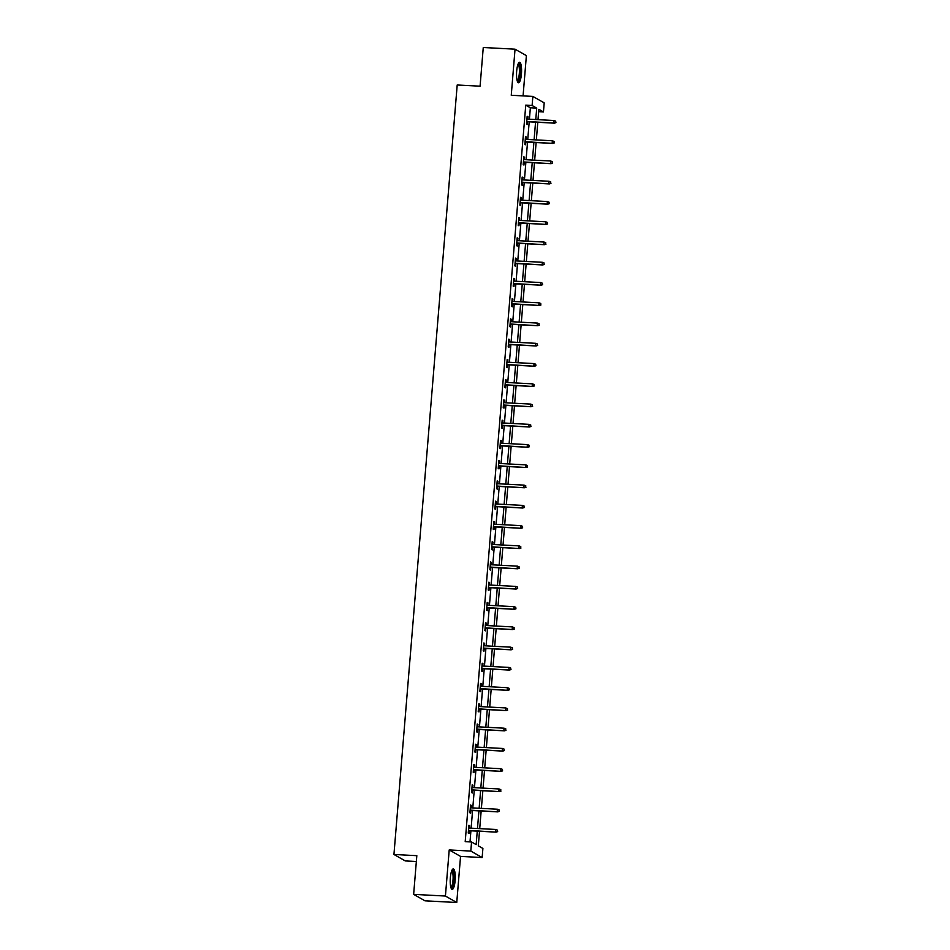 <?xml version="1.0" encoding="UTF-8"?>
<svg xmlns="http://www.w3.org/2000/svg" width="950" height="950" viewBox="0 0 950 950"><rect width="100%" height="100%" fill="white"/><g stroke="black" fill="none" stroke-linecap="round" stroke-linejoin="round"><path stroke-width="1.43" d="M455.133 880.508A10.236 2.482 93 0 0 453.281 868.929A10.236 2.482 93 0 0 450.348 877.776A10.236 2.482 93 0 0 452.2 889.366A10.236 2.482 93 0 0 455.133 880.508M521.443 73.898A10.236 2.482 93 0 0 519.591 62.308A10.236 2.482 93 0 0 516.669 71.167A10.236 2.482 93 0 0 518.522 82.745A10.236 2.482 93 0 0 521.443 73.898M479.501 831.25L478.301 845.832L482.897 848.457L482.149 857.541L470.808 851.081L471.556 841.997L476.164 844.609L477.268 831.131M460.548 856.401L449.207 849.941L445.419 896.04L413.642 894.366L424.983 900.826L456.76 902.5L460.548 856.401L482.149 857.541M416.338 861.508L405.282 860.926L393.941 854.466L457.199 84.989L480.082 86.189L483.265 47.5L515.043 49.174L511.254 95.273L532.855 96.413L544.196 102.873L543.447 111.957L538.852 109.333L538.009 119.664M523.07 95.891L526.383 55.634L515.043 49.174M538.662 111.708L543.447 111.957M445.419 896.04L456.76 902.5M529.411 119.213L530.349 107.778L525.754 105.165L465.203 841.653L471.556 841.997M470.001 841.914L470.915 830.799M471.129 828.174L472.577 810.54M472.791 807.916L474.24 790.281M474.454 787.669L475.902 770.034M476.128 767.41L477.577 749.776M477.791 747.151L479.239 729.517M479.453 726.893L480.902 709.258M481.116 706.634L482.564 688.999M482.778 686.387L484.239 668.752M484.452 666.128L485.901 648.494M486.115 645.869L487.564 628.235M487.777 625.611L489.226 607.976M489.44 605.364L490.901 587.717M491.114 585.105L492.563 567.471M492.777 564.846L494.226 547.212M494.439 544.587L495.888 526.953M496.102 524.329L497.562 506.694M497.776 504.082L499.225 486.447M499.439 483.823L500.887 466.189M501.101 463.564L502.55 445.93M502.764 443.306L504.213 425.671M504.438 423.047L505.887 405.412M506.101 402.8L507.549 385.166M507.763 382.541L509.212 364.907M509.426 362.282L510.874 344.648M511.1 342.024L512.549 324.389M512.763 321.777L514.211 304.131M514.425 301.518L515.874 283.884M516.087 281.259L517.536 263.625M517.762 261.001L519.211 243.366M519.424 240.742L520.873 223.107M521.087 220.495L522.536 202.861M522.749 200.236L524.198 182.602M524.424 179.977L525.872 162.343M526.086 159.719L527.535 142.084M527.749 139.46L529.197 121.826M527.737 119.118L527.939 116.731L527.167 116.292L526.526 124.082L527.298 124.521L527.523 121.742M526.074 139.377L526.264 136.99L525.504 136.551L524.863 144.341L525.623 144.78L525.861 142.001M524.4 159.636L524.602 157.249L523.83 156.809L523.201 164.599L523.961 165.039L524.186 162.26M522.737 179.894L522.939 177.507L522.168 177.068L521.526 184.858L522.298 185.297L522.524 182.507M521.075 200.141L521.277 197.754L520.505 197.327L519.864 205.117L520.636 205.544L520.861 202.766M519.413 220.4L519.602 218.013L518.842 217.574L518.201 225.364L518.961 225.803L519.199 223.024M517.75 240.659L517.94 238.272L517.18 237.833L516.539 245.623L517.299 246.062L517.524 243.283M516.076 260.918L516.278 258.531L515.506 258.091L514.864 265.881L515.636 266.321L515.862 263.53M514.413 281.164L514.615 278.777L513.843 278.35L513.202 286.14L513.974 286.579L514.199 283.789M512.751 301.423L512.941 299.036L512.181 298.597L511.539 306.399L512.299 306.826L512.537 304.048M511.088 321.682L511.278 319.295L510.518 318.856L509.877 326.646L510.637 327.085L510.863 324.306M509.414 341.941L509.616 339.554L508.844 339.114L508.202 346.904L508.974 347.344L509.2 344.565M507.751 362.199L507.953 359.812L507.181 359.373L506.54 367.163L507.312 367.603L507.537 364.812M506.089 382.446L506.279 380.059L505.519 379.632L504.878 387.422L505.637 387.849L505.875 385.071M504.426 402.705L504.616 400.318L503.856 399.879L503.215 407.669L503.975 408.108L504.201 405.329M502.752 422.964L502.954 420.577L502.182 420.137L501.541 427.928L502.312 428.367L502.538 425.588M501.089 443.223L501.291 440.836L500.519 440.396L499.878 448.186L500.65 448.626L500.876 445.847M499.427 463.481L499.617 461.094L498.857 460.655L498.216 468.445L498.976 468.884L499.213 466.094M497.764 483.728L497.954 481.341L497.194 480.914L496.553 488.704L497.313 489.131L497.539 486.353M496.09 503.987L496.292 501.6L495.52 501.161L494.879 508.951L495.651 509.39L495.876 506.611M494.428 524.246L494.629 521.859L493.858 521.419L493.216 529.209L493.988 529.649L494.214 526.87M492.765 544.504L492.955 542.117L492.195 541.678L491.554 549.468L492.314 549.908L492.551 547.117M491.103 564.763L491.293 562.364L490.532 561.937L489.891 569.727L490.651 570.166L490.889 567.376M489.428 585.01L489.63 582.623L488.858 582.184L488.217 589.986L488.989 590.413L489.214 587.634M487.766 605.269L487.968 602.882L487.196 602.442L486.554 610.232L487.326 610.672L487.552 607.893M486.103 625.528L486.293 623.141L485.533 622.701L484.892 630.491L485.664 630.931L485.889 628.152M484.441 645.786L484.631 643.399L483.871 642.96L483.229 650.75L483.989 651.189L484.227 648.399M482.766 666.033L482.968 663.646L482.196 663.219L481.567 671.009L482.327 671.436L482.553 668.658M481.104 686.292L481.306 683.905L480.534 683.466L479.892 691.256L480.664 691.695L480.89 688.916M479.441 706.551L479.643 704.164L478.871 703.724L478.23 711.514L479.002 711.954L479.228 709.175M477.779 726.809L477.969 724.422L477.209 723.983L476.567 731.773L477.327 732.212L477.565 729.434M476.104 747.068L476.306 744.681L475.534 744.242L474.905 752.032L475.665 752.471L475.891 749.681M474.442 767.315L474.644 764.928L473.872 764.501L473.231 772.291L474.003 772.718L474.228 769.939M472.779 787.574L472.981 785.187L472.209 784.748L471.568 792.538L472.34 792.977L472.566 790.198M471.117 807.832L471.307 805.446L470.547 805.006L469.906 812.796L470.666 813.236L470.903 810.457M469.454 828.091L469.644 825.704L468.884 825.265L468.243 833.055L469.003 833.494L469.229 830.704M449.207 849.941L470.808 851.081M525.754 105.165L532.107 105.498L532.855 96.413M413.642 894.366L416.824 855.677L393.941 854.466M537.795 122.277L536.346 139.923M536.121 142.536L534.672 160.17M534.458 162.794L533.009 180.429M532.796 183.053L531.347 200.688M531.133 203.312L529.684 220.946M529.459 223.559L528.01 241.193M527.796 243.817L526.347 261.452M526.134 264.076L524.685 281.711M524.471 284.335L523.023 301.969M522.797 304.594L521.348 322.228M521.134 324.841L519.686 342.475M519.472 345.099L518.023 362.734M517.809 365.358L516.361 382.992M516.135 385.617L514.686 403.251M514.472 405.876L513.024 423.51M512.81 426.122L511.361 443.757M511.147 446.381L509.699 464.016M509.485 466.64L508.024 484.274M507.811 486.899L506.362 504.533M506.148 507.146L504.699 524.78M504.486 527.404L503.037 545.039M502.823 547.663L501.363 565.298M501.149 567.922L499.7 585.556M499.486 588.181L498.037 605.815M497.824 608.428L496.375 626.062M496.161 628.686L494.701 646.321M494.487 648.945L493.038 666.579M492.824 669.204L491.376 686.838M491.162 689.462L489.713 707.097M489.499 709.709L488.051 727.344M487.825 729.968L486.376 747.602M486.162 750.227L484.714 767.861M484.5 770.486L483.051 788.12M482.838 790.732L481.389 808.367M481.163 810.991L479.714 828.626M535.764 119.546L536.714 108.122L532.107 105.498M477.482 828.507L478.931 810.873M479.144 808.26L480.593 790.626M480.807 788.001L482.267 770.367M482.481 767.742L483.93 750.108M484.144 747.484L485.593 729.849M485.806 727.225L487.255 709.591M487.469 706.978L488.929 689.344M489.143 686.719L490.592 669.085M490.806 666.461L492.254 648.826M492.468 646.202L493.917 628.568M494.131 625.943L495.579 608.309M495.805 605.696L497.254 588.062M497.468 585.438L498.916 567.803M499.13 565.179L500.579 547.544M500.793 544.92L502.241 527.286M502.467 524.673L503.916 507.039M504.129 504.414L505.578 486.78M505.792 484.156L507.241 466.521M507.454 463.897L508.903 446.262M509.129 443.638L510.577 426.004M510.791 423.391L512.24 405.757M512.454 403.133L513.903 385.498M514.116 382.874L515.565 365.239M515.791 362.615L517.239 344.981M517.453 342.356L518.902 324.722M519.116 322.109L520.564 304.475M520.778 301.851L522.227 284.216M522.441 281.592L523.901 263.957M524.115 261.333L525.564 243.699M525.778 241.086L527.226 223.452M527.44 220.828L528.889 203.193M529.102 200.569L530.563 182.934M530.777 180.31L532.226 162.676M532.439 160.051L533.888 142.417M534.102 139.804L535.551 122.17M530.349 107.778L536.714 108.122M527.131 116.696L527.939 116.731M525.469 136.942L526.264 136.99M523.806 157.201L524.602 157.249M522.144 177.46L522.939 177.507M520.469 197.719L521.277 197.754M518.807 217.977L519.602 218.013M517.144 238.224L517.94 238.272M515.482 258.483L516.278 258.531M513.808 278.742L514.615 278.777M512.145 299.001L512.941 299.036M510.483 319.247L511.278 319.295M508.82 339.506L509.616 339.554M507.146 359.765L507.953 359.812M505.483 380.024L506.279 380.059M503.821 400.282L504.616 400.318M502.158 420.529L502.954 420.577M500.484 440.788L501.291 440.836M498.821 461.047L499.617 461.094M497.159 481.306L497.954 481.341M495.496 501.564L496.292 501.6M493.822 521.811L494.629 521.859M492.159 542.07L492.955 542.117M490.497 562.329L491.293 562.364M488.834 582.587L489.63 582.623M487.16 602.834L487.968 602.882M485.497 623.093L486.293 623.141M483.835 643.352L484.631 643.399M482.173 663.611L482.968 663.646M480.498 683.869L481.306 683.905M478.836 704.116L479.643 704.164M477.173 724.375L477.969 724.422M475.511 744.634L476.306 744.681M473.848 764.893L474.644 764.928M472.174 785.151L472.981 785.187M470.511 805.398L471.307 805.446M468.849 825.657L469.644 825.704M526.727 121.695L554.384 123.156L526.751 121.41M555.643 122.479L555.75 121.184L555.643 122.479L553.826 122.847L554.016 120.508L526.941 119.082M554.384 123.156L555.952 122.657M555.75 121.184L554.016 120.508M518.249 63.686A8.859 2.149 -87 0 1 520.232 70.324A8.859 2.149 -87 0 1 518.451 80.655A8.859 2.149 -87 0 1 517.334 81.249M517.133 80.607A8.194 1.983 93 0 0 517.786 80.014A8.194 1.983 93 0 0 519.424 71.238A8.194 1.983 93 0 0 517.999 64.291M517.987 82.472A10.165 2.458 93 0 0 518.51 81.866A10.165 2.458 93 0 0 520.541 71.535A10.165 2.458 93 0 0 519.033 62.534M451.939 870.295A8.859 2.149 -87 0 1 453.791 880.27A8.859 2.149 -87 0 1 451.012 887.858M450.822 887.229A8.194 1.983 93 0 0 453.008 880.151A8.194 1.983 93 0 0 451.678 870.901M451.666 889.081A10.165 2.458 93 0 0 454.1 880.448A10.165 2.458 93 0 0 452.723 869.143M525.053 141.954L552.722 143.414L525.077 141.669M553.981 142.738L554.087 141.443L553.981 142.738L552.164 143.094L552.354 140.766L525.267 139.329M552.722 143.414L554.289 142.916M554.087 141.443L552.354 140.766M523.391 162.213L551.048 163.673L523.414 161.928M552.318 162.996L552.425 161.69L552.318 162.996L550.501 163.352L550.691 161.013L523.604 159.588M551.048 163.673L552.627 163.162M552.425 161.69L550.691 161.013M521.728 182.471L549.385 183.92L521.752 182.186M550.656 183.243L550.763 181.949L550.656 183.243L548.839 183.611L549.029 181.272L521.942 179.847M549.385 183.92L550.952 183.421M550.763 181.949L549.029 181.272M520.066 202.73L547.722 204.179L520.089 202.445M548.981 203.502L549.088 202.208L548.981 203.502L547.164 203.87L547.366 201.531L520.279 200.106M547.722 204.179L549.29 203.68M549.088 202.208L547.366 201.531M518.391 222.977L546.06 224.438L518.415 222.692M547.319 223.761L547.426 222.466L547.319 223.761L545.502 224.129L545.692 221.789L518.605 220.364M546.06 224.438L547.628 223.939M547.426 222.466L545.692 221.789M516.729 243.236L544.386 244.696L516.753 242.951M545.656 244.019L545.763 242.713L545.656 244.019L543.839 244.376L544.029 242.048L516.942 240.611M544.386 244.696L545.965 244.197M545.763 242.713L544.029 242.048M515.066 263.494L542.723 264.955L515.09 263.209M543.994 264.278L544.101 262.972L543.994 264.278L542.177 264.634L542.367 262.295L515.28 260.87M542.723 264.955L544.291 264.444M544.101 262.972L542.367 262.295M513.404 283.753L541.061 285.202L513.428 283.468M542.319 284.525L542.426 283.231L542.319 284.525L540.503 284.893L540.704 282.554L513.617 281.129M541.061 285.202L542.628 284.703M542.426 283.231L540.704 282.554M511.729 304L539.398 305.461L511.753 303.727M540.657 304.784L540.764 303.489L540.657 304.784L538.84 305.152L539.03 302.812L511.955 301.387M539.398 305.461L540.966 304.962M540.764 303.489L539.03 302.812M510.067 324.259L537.724 325.719L510.091 323.974M538.994 325.043L539.101 323.748L538.994 325.043L537.178 325.399L537.367 323.071L510.281 321.646M537.724 325.719L539.303 325.221M539.101 323.748L537.367 323.071M508.404 344.517L536.061 345.978L508.428 344.233M537.332 345.301L537.439 343.995L537.332 345.301L535.515 345.657L535.705 343.318L508.618 341.893M536.061 345.978L537.641 345.468M537.439 343.995L535.705 343.318M506.742 364.776L534.399 366.237L506.766 364.491M535.658 365.56L535.764 364.254L535.658 365.56L533.841 365.916L534.043 363.577L506.956 362.152M534.399 366.237L535.966 365.726M535.764 364.254L534.043 363.577M505.067 385.035L532.736 386.484L505.091 384.75M533.995 385.807L534.102 384.512L533.995 385.807L532.178 386.175L532.368 383.836L505.293 382.411M532.736 386.484L534.304 385.985M534.102 384.512L532.368 383.836M503.405 405.282L531.062 406.742L503.429 404.997M532.332 406.066L532.439 404.771L532.332 406.066L530.516 406.434L530.706 404.094L503.619 402.669M531.062 406.742L532.641 406.244M532.439 404.771L530.706 404.094M501.742 425.541L529.399 427.001L501.766 425.256M530.67 426.324L530.777 425.03L530.67 426.324L528.853 426.681L529.043 424.353L501.956 422.916M529.399 427.001L530.979 426.503M530.777 425.03L529.043 424.353M500.08 445.799L527.737 447.26L500.104 445.514M529.008 446.583L529.102 445.277L529.008 446.583L527.179 446.939L527.381 444.6L500.294 443.175M527.737 447.26L529.304 446.749M529.102 445.277L527.381 444.6M498.406 466.058L526.074 467.507L498.429 465.773M527.333 466.83L527.44 465.536L527.333 466.83L525.516 467.198L525.706 464.859L498.631 463.434M526.074 467.507L527.642 467.008M527.44 465.536L525.706 464.859M496.743 486.317L524.4 487.766L496.767 486.032M525.671 487.089L525.778 485.794L525.671 487.089L523.854 487.457L524.044 485.117L496.957 483.692M524.4 487.766L525.979 487.267M525.778 485.794L524.044 485.117M495.081 506.564L522.737 508.024L495.104 506.279M524.008 507.348L524.115 506.053L524.008 507.348L522.191 507.716L522.381 505.376L495.294 503.951M522.737 508.024L524.317 507.526M524.115 506.053L522.381 505.376M493.418 526.822L521.075 528.283L493.442 526.538M522.346 527.606L522.452 526.3L522.346 527.606L520.517 527.962L520.719 525.635L493.632 524.198M521.075 528.283L522.643 527.784M522.452 526.3L520.719 525.635M491.744 547.081L519.413 548.542L491.767 546.796M520.671 547.865L520.778 546.559L520.671 547.865L518.854 548.221L519.044 545.882L491.969 544.457M519.413 548.542L520.98 548.031M520.778 546.559L519.044 545.882M490.081 567.34L517.738 568.789L490.105 567.055M519.009 568.112L519.116 566.817L519.009 568.112L517.192 568.48L517.382 566.141L490.295 564.716M517.738 568.789L519.317 568.29M519.116 566.817L517.382 566.141M488.419 587.587L516.076 589.048L488.442 587.314M517.346 588.371L517.453 587.076L517.346 588.371L515.529 588.739L515.719 586.399L488.633 584.974M516.076 589.048L517.655 588.549M517.453 587.076L515.719 586.399M486.756 607.846L514.413 609.306L486.78 607.561M515.684 608.629L515.791 607.335L515.684 608.629L513.867 608.986L514.057 606.658L486.97 605.233M514.413 609.306L515.981 608.807M515.791 607.335L514.057 606.658M485.094 628.104L512.751 629.565L485.106 627.819M514.009 628.888L514.116 627.582L514.009 628.888L512.192 629.244L512.383 626.905L485.308 625.48M512.751 629.565L514.318 629.054M514.116 627.582L512.383 626.905M483.419 648.363L511.076 649.824L483.443 648.078M512.347 649.147L512.454 647.841L512.347 649.147L510.53 649.503L510.72 647.164L483.633 645.739M511.076 649.824L512.656 649.313M512.454 647.841L510.72 647.164M481.757 668.622L509.414 670.071L481.781 668.337M510.684 669.394L510.791 668.099L510.684 669.394L508.867 669.762L509.058 667.422L481.971 665.998M509.414 670.071L510.993 669.572M510.791 668.099L509.058 667.422M480.094 688.869L507.751 690.329L480.118 688.596M509.022 689.653L509.129 688.358L509.022 689.653L507.205 690.021L507.395 687.681L480.308 686.256M507.751 690.329L509.319 689.831M509.129 688.358L507.395 687.681M478.432 709.127L506.089 710.588L478.456 708.842M507.348 709.911L507.454 708.617L507.348 709.911L505.531 710.268L505.721 707.94L478.646 706.503M506.089 710.588L507.656 710.089M507.454 708.617L505.721 707.94M476.758 729.386L504.426 730.847L476.781 729.101M505.685 730.17L505.792 728.864L505.685 730.17L503.868 730.526L504.058 728.187L476.971 726.762M504.426 730.847L505.994 730.336M505.792 728.864L504.058 728.187M475.095 749.645L502.752 751.094L475.119 749.36M504.022 750.417L504.129 749.123L504.022 750.417L502.206 750.785L502.396 748.446L475.309 747.021M502.752 751.094L504.331 750.595M504.129 749.123L502.396 748.446M473.433 769.904L501.089 771.352L473.456 769.619M502.36 770.676L502.467 769.381L502.36 770.676L500.543 771.044L500.733 768.704L473.646 767.279M501.089 771.352L502.657 770.854M502.467 769.381L500.733 768.704M471.77 790.151L499.427 791.611L471.794 789.866M500.686 790.934L500.793 789.64L500.686 790.934L498.869 791.303L499.071 788.963L471.984 787.538M499.427 791.611L500.994 791.113M500.793 789.64L499.071 788.963M470.096 810.409L497.764 811.87L470.119 810.124M499.023 811.193L499.13 809.887L499.023 811.193L497.206 811.549L497.396 809.222L470.321 807.785M497.764 811.87L499.332 811.371M499.13 809.887L497.396 809.222M468.433 830.668L496.09 832.129L468.457 830.383M497.361 831.452L497.468 830.146L497.361 831.452L495.544 831.808L495.734 829.469L468.647 828.044M496.09 832.129L497.669 831.618M497.468 830.146L495.734 829.469"/></g></svg>
